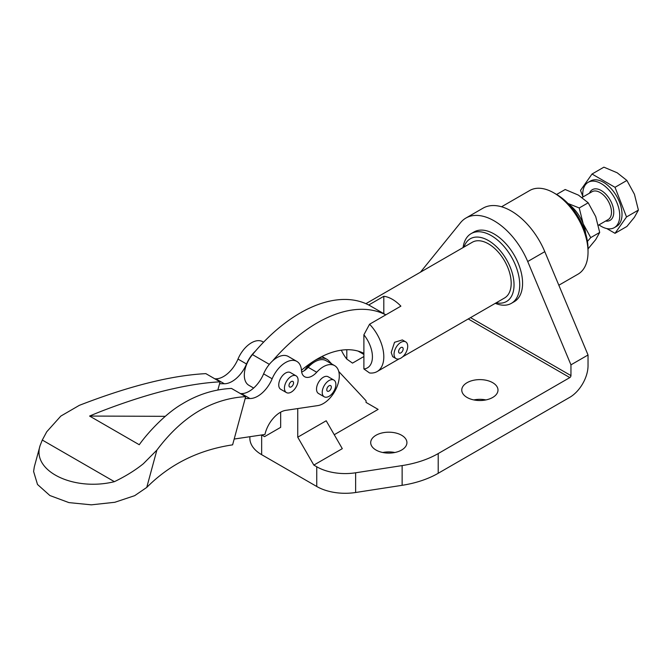 <?xml version="1.0" encoding="UTF-8"?>
<svg xmlns="http://www.w3.org/2000/svg" width="672" height="672" viewBox="0 0 672 672"><rect width="100%" height="100%" fill="white"/><g stroke="black" fill="none" stroke-linecap="round" stroke-linejoin="round"><path stroke-width="1.01" d="M615.014 187.312L626.522 216.955L638.4 210.092L634.427 194.242L626.9 180.449L617.173 172.78L603.893 167.168L592.015 174.031L615.014 187.312L626.9 180.449M598.979 224.885A26.158 15.103 -120 0 0 601.238 226.346A26.158 15.103 -120 0 0 614.317 227.64A26.158 15.103 -120 0 0 618.332 206.682A26.158 15.103 -120 0 0 601.238 183.624A26.158 15.103 -120 0 0 588.16 182.33A26.158 15.103 -120 0 0 582.876 196.997M614.317 227.64L616.594 226.33A26.158 15.103 -120 0 0 620.609 205.363A26.158 15.103 -120 0 0 603.515 182.314A26.158 15.103 -120 0 0 590.436 181.02L588.16 182.33M588.034 248.9L595.72 239.593L599.693 232.436L595.72 216.594L588.193 202.793L578.474 195.132L565.186 189.512L556.609 194.468M568 203.482L579.23 207.967L583.204 223.818L590.73 237.619L587.437 241.399M585.69 233.713A28.174 16.262 -120 0 0 583.204 223.818A28.174 16.262 -120 0 0 575.912 211.193A28.174 16.262 -120 0 0 568.588 204.086M245.171 398.546A281.736 162.658 -60 0 1 249.934 398.53A24.15 13.944 120 0 0 272.143 378.79A22.537 13.012 -60 0 1 296.848 361.41A22.537 13.012 -60 0 1 301.484 370.549A15.229 8.795 120 0 0 304.609 376.715A15.229 8.795 120 0 0 316.714 372.246A22.537 13.012 -60 0 1 328.902 364.686A22.537 13.012 -60 0 1 334.622 365.618A22.537 13.012 -60 0 1 336.764 387.332A22.537 13.012 -60 0 1 317.806 405.594L285.793 410.348A22.537 13.012 120 0 0 264.944 434.473L234.184 439.043M331.708 363.938L328.801 360.822A24.15 13.944 120 0 0 326.894 359.293A24.15 13.944 120 0 0 314.009 360.982A24.15 13.944 120 0 0 304.399 370.6A15.229 8.795 120 0 0 308.179 367.315A22.537 13.012 -60 0 1 320.368 359.755A22.537 13.012 -60 0 1 326.088 360.688L334.622 365.618M402.696 356.79L504.521 298.007A32.197 18.589 -120 0 0 511.19 283.265A32.197 18.589 -120 0 0 494.382 248.186A32.197 18.589 -120 0 0 472.324 242.239L365.912 303.668M396.052 358.604L392.692 356.664L391.205 352.54L394.523 342.308L402.352 339.931L405.712 341.872A9.66 5.578 120 0 0 398.269 344.459A9.66 5.578 120 0 0 394.052 354.178A9.66 5.578 120 0 0 396.052 358.604A9.66 5.578 120 0 0 403.494 356.017A9.66 5.578 120 0 0 407.711 346.29A9.66 5.578 120 0 0 405.712 341.872M369.575 372.968A32.197 18.589 -120 0 0 377.135 371.549A32.197 18.589 -120 0 0 383.804 356.807A32.197 18.589 -120 0 0 369.575 324.223L363.888 334.807A24.15 13.944 60 0 1 372.422 356.807A24.15 13.944 60 0 1 363.888 368.953L369.575 372.968M363.888 356.538L352.498 363.107L346.811 359.1A24.15 13.944 60 0 1 341.359 350.179M471.139 233.621L473.987 231.983A40.244 23.234 60 0 1 501.564 239.417A40.244 23.234 60 0 1 514.24 301.694L511.392 303.332A40.244 23.234 -120 0 0 498.716 241.063A40.244 23.234 -120 0 0 471.139 233.621A40.244 23.234 -120 0 0 463.092 247.565M495.289 303.332A40.244 23.234 -120 0 0 511.392 303.332M464.024 247.027A36.221 20.916 60 0 1 495.121 245.448A36.221 20.916 60 0 1 514.03 284.248A36.221 20.916 60 0 1 496.222 302.795M588.034 252.05L588.034 248.758A44.276 25.561 -120 0 0 564.917 200.533A44.276 25.561 -120 0 0 556.727 194.536L553.879 192.898A48.3 27.888 60 0 1 562.817 199.433A48.3 27.888 60 0 1 588.034 252.05A48.3 27.888 60 0 1 578.029 274.159L558.844 285.23M501.556 206.774L529.729 190.504A48.3 27.888 60 0 1 553.879 192.898M492.694 382.679A18.11 10.458 180 0 1 497.994 390.071A18.11 10.458 180 0 1 486.814 399.731A18.11 10.458 180 0 1 467.074 397.463A18.11 10.458 180 0 1 461.773 390.071A18.11 10.458 180 0 1 472.954 380.411A18.11 10.458 180 0 1 492.694 382.679M249.866 436.708L249.866 438.245A40.244 23.234 0 0 0 251.236 444.259A40.244 23.234 0 0 0 261.652 454.675L316.747 486.486A40.244 23.234 0 0 0 334.79 492.5A40.244 23.234 0 0 0 355.631 492.5L355.631 472.786A40.244 23.234 180 0 1 334.79 472.786A40.244 23.234 180 0 1 316.747 466.771L313.841 465.091L297.738 437.203L326.197 420.773L342.3 448.661L313.841 465.091M421.546 460.95A80.497 46.477 180 0 1 402.133 465.587L402.133 485.31A80.497 46.477 0 0 0 421.546 480.665A80.497 46.477 0 0 0 438.211 473.281L569.814 397.295A25.763 14.868 120 0 0 588.034 365.753L588.034 354.992L570.956 364.846L570.956 375.606A1.613 0.932 120 0 1 569.814 377.58L438.211 453.558A80.497 46.477 180 0 1 421.546 460.95M401.621 435.254A18.11 10.458 180 0 1 406.921 442.646A18.11 10.458 180 0 1 395.741 452.306A18.11 10.458 180 0 1 376.009 450.038A18.11 10.458 180 0 1 370.7 442.646A18.11 10.458 180 0 1 381.881 432.986A18.11 10.458 180 0 1 401.621 435.254M329.045 391.054A3.217 1.856 -60 0 1 327.44 391.213A3.217 1.856 -60 0 1 326.945 388.634A3.217 1.856 -60 0 1 329.045 385.795A3.217 1.856 -60 0 1 330.658 385.636A3.217 1.856 -60 0 1 331.153 388.214A3.217 1.856 -60 0 1 329.045 391.054M324.215 396.791L318.528 393.506A9.66 5.578 -60 0 1 316.52 389.08A9.66 5.578 -60 0 1 316.949 386.089A9.66 5.578 -60 0 1 328.188 376.774L333.875 380.058A9.66 5.578 120 0 0 326.432 382.645A9.66 5.578 120 0 0 322.216 392.372A9.66 5.578 120 0 0 324.215 396.791A9.66 5.578 120 0 0 331.657 394.204A9.66 5.578 120 0 0 335.874 384.485A9.66 5.578 120 0 0 333.875 380.058M291.312 386.82A3.217 1.856 -60 0 1 289.657 387.005A3.217 1.856 -60 0 1 289.162 384.451A3.217 1.856 -60 0 1 291.228 381.612A3.217 1.856 -60 0 1 292.883 381.427A3.217 1.856 -60 0 1 293.378 383.981A3.217 1.856 -60 0 1 291.312 386.82M286.44 392.582L280.745 389.298A9.66 5.578 -60 0 1 278.746 385.022A9.66 5.578 -60 0 1 279.174 381.881A9.66 5.578 -60 0 1 290.405 372.565L296.1 375.85A9.66 5.578 120 0 0 288.599 378.504A9.66 5.578 120 0 0 284.441 388.307A9.66 5.578 120 0 0 286.44 392.582A9.66 5.578 120 0 0 293.941 389.928A9.66 5.578 120 0 0 298.099 380.125A9.66 5.578 120 0 0 296.1 375.85M400.882 352.867A3.217 1.856 -60 0 1 399.269 353.027A3.217 1.856 -60 0 1 398.782 350.448A3.217 1.856 -60 0 1 400.882 347.609A3.217 1.856 -60 0 1 402.494 347.449A3.217 1.856 -60 0 1 402.982 350.028A3.217 1.856 -60 0 1 400.882 352.867M217.854 390.029L220.072 381.847L205.842 373.632C171.469 375.404 129.293 385.972 79.321 405.35L60.824 416.086L46.746 431.768L42.294 440.042L40.06 445.679C31.676 471.181 73.928 491.644 114.4 481.673L42.294 440.042M165.278 416.329L89.594 416.06L139.255 444.73C147.605 432.919 165.388 413.599 182.356 403.847C197.828 394.447 214.192 389.306 231.462 388.424L245.692 396.64L232.613 444.847C198.551 449.954 169.932 464.15 146.756 487.418L156.87 450.122C182.112 416.472 211.722 398.639 245.692 396.64M40.06 445.679L34.306 466.88L33.6 471.492L37.506 484.47L49.871 495.524L68.914 502.606L91.35 504.832L114.82 502.286L134.686 495.667L146.756 487.418M114.4 481.673C125.555 476.288 135.206 470.308 143.354 463.739L156.87 450.122M89.594 416.06C108.847 407.761 146.236 394.472 173.317 388.71C190.562 384.821 206.144 382.536 220.072 381.847M253.638 388.046L248.9 385.316A22.134 12.776 -60 0 1 252.47 354.606A140.868 81.329 -60 0 1 255.36 351.179A140.868 81.329 -60 0 1 368.71 305.004L383.804 296.293A32.197 18.589 60 0 1 400.882 306.146L385.787 314.866A140.868 81.329 -60 0 0 272.437 361.04A22.537 13.012 120 0 0 263.609 373.859A24.15 13.944 -60 0 1 241.399 393.599A281.736 162.658 120 0 0 240.408 393.59M570.956 364.846L527.713 261.517A56.347 32.533 -120 0 0 465.94 218.039A56.347 32.533 -120 0 0 460.513 222.718L420.462 272.177M394.85 452.508A18.11 10.458 0 0 0 382.78 452.508M402.133 485.31L355.631 492.5M355.631 472.786L402.133 465.587M485.923 399.924A18.11 10.458 0 0 0 473.844 399.924M465.94 218.039L483.017 208.177A56.347 32.533 60 0 1 544.79 251.656L588.034 354.992M280.669 412.163L280.669 427.342L264.566 436.64L261.66 434.96L261.652 454.675M297.738 408.576L297.738 437.203M334.253 434.717L378.118 409.391L366.047 402.419L366.047 400.739L338.747 371.482M346.811 359.1L346.811 349.726M363.888 334.807L363.888 368.953M383.804 296.293L383.804 313.664M368.71 305.004A140.868 81.329 -60 0 1 370.6 306.037L385.837 314.832M385.787 314.866L369.575 324.223M363.888 353.346A96.592 55.768 120 0 0 314.009 360.982A96.592 55.768 120 0 0 301.459 370.272M272.437 361.04A22.537 13.012 -60 0 1 288.313 356.479L296.848 361.41M263.567 342.199L262.693 341.695A22.537 13.012 120 0 0 237.989 359.066A24.15 13.944 -60 0 1 215.788 378.815A281.736 162.658 120 0 0 214.796 378.798M304.399 370.6A15.229 8.795 -60 0 1 301.652 371.986M219.559 383.754A281.736 162.658 -60 0 1 224.322 383.746A24.15 13.944 120 0 0 246.532 363.997A22.537 13.012 -60 0 1 255.36 351.179M588.193 202.793L579.23 207.967M599.693 232.436L590.73 237.619M626.522 216.955L615.014 233.318L626.9 226.456L634.427 217.249L638.4 210.092M615.014 233.318L606.791 228.572M582.817 196.342L580.507 190.394L592.015 174.031M582.086 197.459L592.049 191.705A16.103 9.299 60 0 1 600.096 192.503A16.103 9.299 60 0 1 610.621 206.682A16.103 9.299 60 0 1 608.152 219.584L598.357 225.238M605.598 221.063A17.707 10.223 -120 0 0 613.561 209.546A17.707 10.223 -120 0 0 601.238 190.529A17.707 10.223 -120 0 0 589.504 193.175M241.399 393.599L249.934 398.53M470.526 317.629L570.956 375.606M569.814 377.58L468.25 318.948M438.211 473.281L438.211 453.558M316.747 466.771L316.747 486.486M527.713 261.517L544.79 251.656M252.47 354.606L269.338 364.342M358.873 351.33L363.888 354.22M263.609 373.859L272.143 378.79M308.179 367.315L316.714 372.246M237.989 359.066L246.532 363.997M215.788 378.815L224.322 383.746M399.067 358.89L377.135 371.549M326.894 359.293L321.997 356.471M358.1 351.103L363.888 354.438"/></g></svg>
